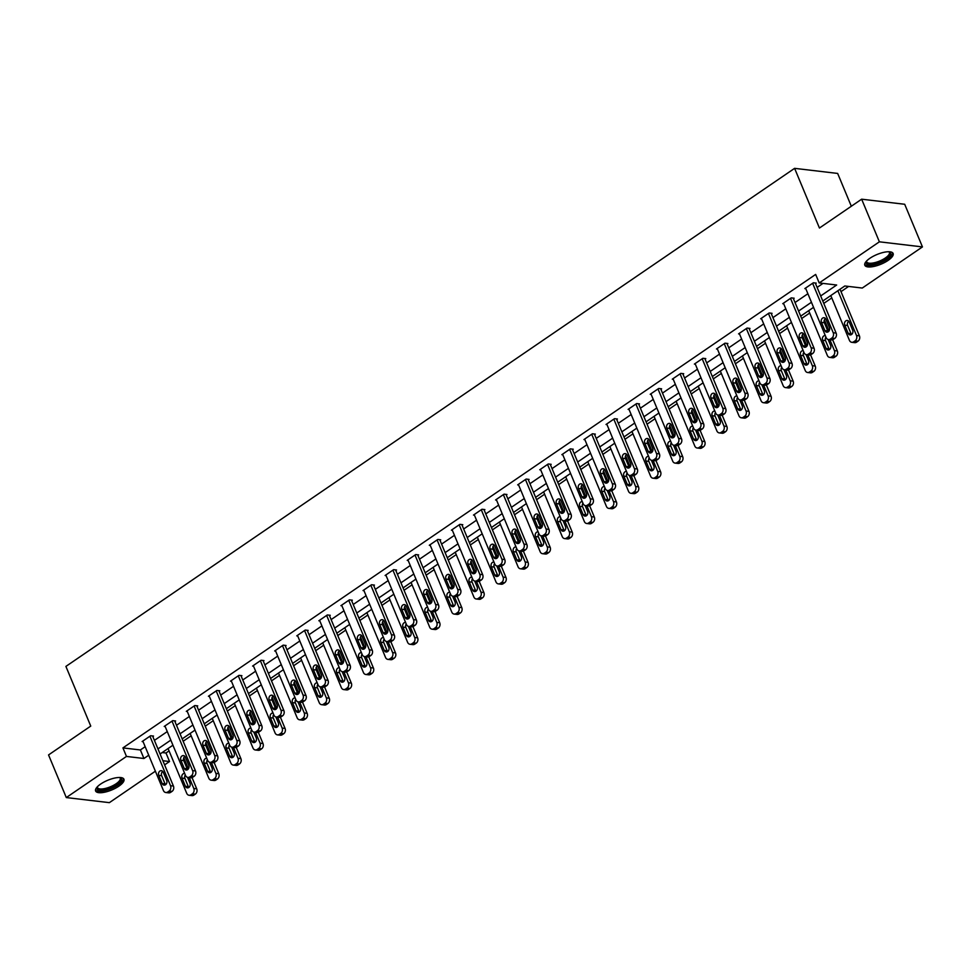 <?xml version="1.0" encoding="UTF-8"?>
<svg xmlns="http://www.w3.org/2000/svg" width="971" height="971" viewBox="0 0 971 971"><rect width="100%" height="100%" fill="white"/><g stroke="black" fill="none" stroke-linecap="round" stroke-linejoin="round"><path stroke-width="1.46" d="M100.693 784.034A15.33 5.243 -22.6 0 1 114.954 778.002A15.33 5.243 -22.6 0 1 123.924 779.215A15.33 5.243 -22.6 0 1 118.85 786.182A15.33 5.243 -22.6 0 1 104.601 792.215A15.33 5.243 -22.6 0 1 95.619 791.001A15.33 5.243 -22.6 0 1 100.693 784.034M869.895 258.286A15.33 5.243 -22.6 0 1 884.156 252.254A15.33 5.243 -22.6 0 1 893.126 253.467A15.33 5.243 -22.6 0 1 888.052 260.434A15.33 5.243 -22.6 0 1 873.791 266.467A15.33 5.243 -22.6 0 1 864.821 265.253A15.33 5.243 -22.6 0 1 869.895 258.286M851.324 206.24L837.657 173.433L794.606 168.347L65.907 666.409L90.752 726.09L48.55 754.928L66.295 797.567L126.473 756.433L143.939 758.497L148.733 755.22M794.606 168.347L819.439 228.027L861.641 199.189L904.705 204.274L922.45 246.913L862.272 288.047L844.806 285.984L822.789 301.034M162.193 752.549L165.992 752.998L169.063 750.899M183.155 741.261L191.153 735.8M205.245 726.162L213.244 720.7M227.335 711.063L235.334 705.601M249.426 695.964L257.424 690.502M271.516 680.865L279.514 675.403M293.606 665.766L301.605 660.304M315.696 650.667L323.695 645.205M337.787 635.568L345.785 630.106M359.877 620.469L367.875 615.007M381.967 605.37L389.966 599.908M404.057 590.271L412.056 584.809M426.148 575.172L434.146 569.71M448.238 560.073L456.236 554.611M470.328 544.974L478.327 539.512M492.418 529.875L500.417 524.413M514.509 514.776L522.507 509.314M536.599 499.689L544.597 494.215M558.689 484.59L566.688 479.116M580.779 469.491L588.778 464.017M602.87 454.392L610.868 448.918M624.96 439.293L632.958 433.819M647.05 424.193L655.049 418.719M669.14 409.094L677.139 403.62M691.231 393.995L699.229 388.534M713.321 378.896L721.319 373.434M735.411 363.797L743.41 358.335M757.501 348.698L765.5 343.236M779.592 333.599L787.59 328.137M801.682 318.5L809.68 313.038M823.772 303.401L831.771 297.939M841.007 291.628L848.605 286.433M165.992 752.998L169.537 761.519L164.609 764.881M155.384 771.192L109.359 802.653L66.295 797.567M820.677 295.949L836.662 285.013L819.208 282.949L815.652 274.429L122.929 747.901L140.382 749.964L145.177 746.687M154.413 740.375L167.267 731.588M176.504 725.276L189.357 716.489M198.594 710.177L211.447 701.39M220.684 695.078L233.538 686.291M242.774 679.979L255.628 671.204M264.865 664.892L277.718 656.105M286.955 649.793L299.808 641.006M309.045 634.694L321.899 625.907M331.135 619.595L343.989 610.808M353.226 604.496L366.079 595.709M375.316 589.397L388.169 580.609M397.406 574.298L410.26 565.51M419.496 559.199L432.35 550.411M441.587 544.1L454.44 535.312M463.677 529.001L476.53 520.213M485.767 513.902L498.621 505.114M507.857 498.803L520.711 490.015M529.948 483.704L542.801 474.916M552.038 468.605L564.891 459.817M574.128 453.506L586.982 444.718M596.218 438.407L609.072 429.619M618.309 423.307L631.162 414.52M640.399 408.208L653.252 399.421M662.489 393.109L675.343 384.322M684.579 378.01L697.433 369.223M706.67 362.911L719.523 354.124M728.76 347.812L741.613 339.025M750.85 332.713L763.704 323.926M772.94 317.614L785.794 308.827M795.031 302.515L807.884 293.728M817.121 287.416L823.007 283.398M815.531 283.605L816.247 283.119L813.334 282.779L804.838 288.581L805.796 288.703M793.441 298.704L794.157 298.218L791.244 297.879L782.747 303.68L783.706 303.802M771.35 313.803L772.066 313.317L769.153 312.978L760.657 318.779L761.616 318.901M749.26 328.902L749.976 328.416L747.063 328.077L738.567 333.878L739.526 334M727.17 344.001L727.886 343.516L724.973 343.176L716.477 348.977L717.435 349.099M705.08 359.1L705.796 358.615L702.883 358.275L694.386 364.076L695.345 364.198M682.989 374.199L683.705 373.714L680.792 373.374L672.296 379.175L673.255 379.285M660.899 389.298L661.615 388.813L658.702 388.473L650.206 394.275L651.165 394.384M638.809 404.397L639.525 403.912L636.612 403.572L628.116 409.374L629.074 409.483M616.719 419.496L617.435 419.011L614.522 418.671L606.025 424.473L606.984 424.582M594.628 434.595L595.344 434.11L592.431 433.77L583.935 439.572L584.894 439.681M572.538 449.694L573.254 449.209L570.341 448.869L561.845 454.671L562.804 454.78M550.448 464.793L551.164 464.308L548.251 463.968L539.755 469.77L540.713 469.879M528.358 479.892L529.074 479.407L526.161 479.055L517.664 484.869L518.623 484.978M506.267 494.992L506.983 494.506L504.07 494.154L495.574 499.968L496.533 500.077M484.177 510.091L484.893 509.605L481.98 509.253L473.484 515.067L474.443 515.176M462.087 525.19L462.803 524.704L459.89 524.352L451.394 530.166L452.352 530.275M439.997 540.289L440.713 539.803L437.8 539.451L429.303 545.265L430.262 545.374M417.906 555.388L418.622 554.902L415.709 554.55L407.213 560.364L408.172 560.473M395.816 570.487L396.532 570.001L393.619 569.649L385.123 575.463L386.082 575.572M373.726 585.574L374.442 585.1L371.529 584.748L363.033 590.562L363.991 590.671M351.636 600.673L352.352 600.199L349.439 599.847L340.942 605.661L341.901 605.77M329.545 615.772L330.261 615.298L327.348 614.946L318.852 620.76L319.811 620.87M307.455 630.871L308.171 630.397L305.258 630.045L296.762 635.859L297.721 635.969M285.365 645.97L286.081 645.484L283.168 645.145L274.672 650.958L275.63 651.068M263.275 661.069L263.991 660.583L261.078 660.244L252.581 666.057L253.54 666.167M241.184 676.168L241.9 675.682L238.987 675.343L230.491 681.157L231.45 681.266M219.094 691.267L219.81 690.782L216.897 690.442L208.401 696.243L209.36 696.365M197.004 706.366L197.72 705.881L194.807 705.541L186.311 711.342L187.269 711.464M174.914 721.465L175.63 720.98L172.717 720.64L164.22 726.442L165.179 726.563M152.823 736.564L153.539 736.079L150.626 735.739L142.13 741.541L143.089 741.662M861.641 199.189L879.386 241.815L922.45 246.913M122.929 747.901L126.473 756.433M819.208 282.949L879.386 241.815M157.957 748.908L170.823 740.12M180.048 733.809L192.913 725.021M202.138 718.71L215.004 709.922M224.228 703.611L237.094 694.823M246.318 688.512L259.184 679.724M268.409 673.413L281.274 664.625M290.499 658.314L303.365 649.526M312.589 643.215L325.455 634.427M334.679 628.116L347.545 619.328M356.77 613.017L369.635 604.229M378.86 597.918L391.726 589.13M400.95 582.818L413.816 574.031M423.04 567.719L435.906 558.932M445.131 552.62L457.996 543.833M467.221 537.521L480.087 528.734M489.311 522.422L502.177 513.635M511.401 507.323L524.267 498.536M533.492 492.224L546.357 483.437M555.582 477.125L568.448 468.338M577.672 462.026L590.538 453.239M599.762 446.927L612.628 438.139M621.853 431.828L634.718 423.053M643.943 416.741L656.809 407.954M666.033 401.642L678.899 392.854M688.136 386.543L700.989 377.755M710.226 371.444L723.079 362.656M732.316 356.345L745.17 347.557M754.406 341.246L767.26 332.458M776.497 326.147L789.35 317.359M798.587 311.048L811.44 302.26M162.885 760.73L169.537 761.519M813.552 307.346L800.699 316.133M791.462 322.445L778.608 331.232M769.372 337.544L756.518 346.331M747.282 352.643L734.428 361.43M725.191 367.742L712.338 376.53M703.101 382.841L690.247 391.629M681.011 397.94L668.157 406.715M658.921 413.027L646.067 421.815M636.83 428.126L623.977 436.914M614.74 443.225L601.886 452.013M592.65 458.324L579.796 467.112M570.56 473.423L557.706 482.211M548.469 488.522L535.616 497.31M526.379 503.621L513.525 512.409M504.289 518.72L491.435 527.508M482.199 533.819L469.345 542.607M460.108 548.918L447.255 557.706M438.018 564.017L425.164 572.805M415.928 579.117L403.074 587.904M393.838 594.216L380.984 603.003M371.747 609.315L358.894 618.102M349.657 624.414L336.803 633.201M327.567 639.513L314.713 648.3M305.477 654.612L292.623 663.399M283.386 669.711L270.533 678.498M261.296 684.81L248.442 693.597M239.206 699.909L226.352 708.696M217.116 715.008L204.262 723.796M195.025 730.107L182.172 738.895M172.935 745.206L160.081 753.994M140.382 749.964L143.939 758.497M812.63 283.265L833.227 332.75A3.933 3.156 -83.3 0 1 831.807 338.09L830.399 339.061A3.933 3.156 -83.3 0 1 828.518 339.559A3.933 3.156 -83.3 0 1 826.139 337.592L805.542 288.096M828.518 339.559L831.419 339.899A3.933 3.156 96.7 0 0 833.3 339.401L834.72 338.442A3.933 3.156 96.7 0 0 836.128 333.089L815.288 283.01M829.392 327.482A3.144 2.525 96.7 0 1 829.185 330.735A3.144 2.525 96.7 0 1 826.758 332.155A3.144 2.525 96.7 0 1 824.865 330.577L821.454 322.396A3.144 2.525 96.7 0 1 821.672 319.143A3.144 2.525 96.7 0 1 824.088 317.723A3.144 2.525 96.7 0 1 825.993 319.301L829.392 327.482M828.287 331.742A3.144 2.525 96.7 0 1 827.778 330.917L824.367 322.736A3.144 2.525 96.7 0 1 825.471 318.476M837.864 290.73L856.495 335.505A3.933 3.156 -83.3 0 1 855.087 340.845L853.667 341.816A3.933 3.156 -83.3 0 1 851.785 342.302A3.933 3.156 -83.3 0 1 849.419 340.336L830.788 295.56M840.012 289.249L859.408 335.845A3.933 3.156 96.7 0 1 858 341.185L856.58 342.156A3.933 3.156 96.7 0 1 854.698 342.654L851.785 342.302M848.751 321.219A3.144 2.525 -83.3 0 0 847.647 325.491L851.045 333.672A3.144 2.525 -83.3 0 0 851.555 334.497M852.672 330.237L849.261 322.044A3.144 2.525 -83.3 0 0 847.367 320.479A3.144 2.525 -83.3 0 0 844.94 321.887A3.144 2.525 -83.3 0 0 844.734 325.139L848.144 333.332A3.144 2.525 -83.3 0 0 850.038 334.91A3.144 2.525 -83.3 0 0 852.453 333.49A3.144 2.525 -83.3 0 0 852.672 330.237M889.254 251.756A13.266 4.539 -22.6 0 1 887.749 257.825A13.266 4.539 -22.6 0 1 874.058 264.124A13.266 4.539 -22.6 0 1 866.326 261.296M866.618 260.993A12.283 4.2 157.4 0 0 866.702 261.867A12.283 4.2 157.4 0 0 874.021 262.813A12.283 4.2 157.4 0 0 889.387 252.424A12.283 4.2 157.4 0 0 888.829 251.744M864.676 264.379A15.233 5.207 157.4 0 0 873.415 265.034A15.233 5.207 157.4 0 0 892.604 252.763M120.064 777.492A13.266 4.539 -22.6 0 1 117.066 784.677A13.266 4.539 -22.6 0 1 102.732 790.224A13.266 4.539 -22.6 0 1 97.124 787.044M97.416 786.728A12.283 4.2 157.4 0 0 97.513 787.615A12.283 4.2 157.4 0 0 104.698 788.586A12.283 4.2 157.4 0 0 116.132 783.755A12.283 4.2 157.4 0 0 120.198 778.172A12.283 4.2 157.4 0 0 119.639 777.48M95.486 790.127A15.233 5.207 157.4 0 0 118.231 784.811A15.233 5.207 157.4 0 0 123.414 778.499M790.54 298.364L811.137 347.849A3.933 3.156 -83.3 0 1 809.717 353.189L808.309 354.16A3.933 3.156 -83.3 0 1 806.428 354.658A3.933 3.156 -83.3 0 1 804.049 352.691L783.451 303.195M806.428 354.658L809.328 354.998A3.933 3.156 96.7 0 0 811.21 354.5L812.63 353.541A3.933 3.156 96.7 0 0 814.038 348.188L793.198 298.109M807.302 342.581A3.144 2.525 96.7 0 1 807.095 345.834A3.144 2.525 96.7 0 1 804.668 347.254A3.144 2.525 96.7 0 1 802.774 345.676L799.364 337.495A3.144 2.525 96.7 0 1 799.582 334.242A3.144 2.525 96.7 0 1 801.997 332.822A3.144 2.525 96.7 0 1 803.903 334.388L807.302 342.581M806.197 346.841A3.144 2.525 96.7 0 1 805.687 346.016L802.277 337.835A3.144 2.525 96.7 0 1 803.381 333.575M768.449 313.463L789.047 362.948A3.933 3.156 -83.3 0 1 787.627 368.288L786.219 369.259A3.933 3.156 -83.3 0 1 784.337 369.757A3.933 3.156 -83.3 0 1 781.958 367.791L761.361 318.294M784.337 369.757L787.238 370.097A3.933 3.156 96.7 0 0 789.12 369.599L790.54 368.64A3.933 3.156 96.7 0 0 791.948 363.288L771.108 313.208M785.211 357.68A3.144 2.525 96.7 0 1 785.005 360.933A3.144 2.525 96.7 0 1 782.577 362.353A3.144 2.525 96.7 0 1 780.684 360.775L777.273 352.594A3.144 2.525 96.7 0 1 777.492 349.342A3.144 2.525 96.7 0 1 779.907 347.921A3.144 2.525 96.7 0 1 781.801 349.487L785.211 357.68M784.107 361.94A3.144 2.525 96.7 0 1 783.597 361.115L780.186 352.934A3.144 2.525 96.7 0 1 781.291 348.674M829.877 339.716L834.405 350.604A3.933 3.156 -83.3 0 1 832.997 355.944L831.577 356.915A3.933 3.156 -83.3 0 1 829.695 357.401A3.933 3.156 -83.3 0 1 827.328 355.435L808.697 310.659M824.391 319.872L829.016 331.002M832.657 339.741L837.318 350.944A3.933 3.156 96.7 0 1 835.91 356.284L834.49 357.255A3.933 3.156 96.7 0 1 832.608 357.753L829.695 357.401M825.933 337.071A3.144 2.525 -83.3 0 0 825.556 340.59L828.955 348.771A3.144 2.525 -83.3 0 0 829.465 349.596M825.301 335.578A3.144 2.525 -83.3 0 0 825.277 335.565A3.144 2.525 -83.3 0 0 822.85 336.986A3.144 2.525 -83.3 0 0 822.643 340.238L826.054 348.431A3.144 2.525 -83.3 0 0 827.947 349.997A3.144 2.525 -83.3 0 0 830.363 348.589A3.144 2.525 -83.3 0 0 830.581 345.336L828.142 339.486M807.787 354.816L812.314 365.703A3.933 3.156 -83.3 0 1 810.906 371.043L809.486 372.014A3.933 3.156 -83.3 0 1 807.605 372.5A3.933 3.156 -83.3 0 1 805.238 370.534L786.607 325.758M802.301 334.971L806.925 346.101M810.567 354.84L815.227 366.043A3.933 3.156 96.7 0 1 813.819 371.383L812.399 372.354A3.933 3.156 96.7 0 1 810.518 372.852L807.605 372.5M803.842 352.17A3.144 2.525 -83.3 0 0 803.466 355.689L806.865 363.87A3.144 2.525 -83.3 0 0 807.374 364.695M803.211 350.677A3.144 2.525 -83.3 0 0 803.187 350.665A3.144 2.525 -83.3 0 0 800.759 352.085A3.144 2.525 -83.3 0 0 800.553 355.337L803.964 363.53A3.144 2.525 -83.3 0 0 805.857 365.096A3.144 2.525 -83.3 0 0 808.273 363.688A3.144 2.525 -83.3 0 0 808.491 360.435L806.051 354.585M746.359 328.562L766.956 378.047A3.933 3.156 -83.3 0 1 765.536 383.387L764.128 384.358A3.933 3.156 -83.3 0 1 762.247 384.856A3.933 3.156 -83.3 0 1 759.868 382.89L739.271 333.393M762.247 384.856L765.148 385.196A3.933 3.156 96.7 0 0 767.029 384.698L768.449 383.739A3.933 3.156 96.7 0 0 769.857 378.387L749.017 328.307M763.121 372.779A3.144 2.525 96.7 0 1 762.915 376.032A3.144 2.525 96.7 0 1 760.487 377.452A3.144 2.525 96.7 0 1 758.594 375.874L755.183 367.693A3.144 2.525 96.7 0 1 755.402 364.441A3.144 2.525 96.7 0 1 757.817 363.02A3.144 2.525 96.7 0 1 759.71 364.586L763.121 372.779M762.017 377.039A3.144 2.525 96.7 0 1 761.507 376.214L758.096 368.033A3.144 2.525 96.7 0 1 759.201 363.773M724.269 343.661L744.866 393.146A3.933 3.156 -83.3 0 1 743.446 398.486L742.038 399.457A3.933 3.156 -83.3 0 1 740.157 399.955A3.933 3.156 -83.3 0 1 737.778 397.976L717.181 348.492M740.157 399.955L743.058 400.295A3.933 3.156 96.7 0 0 744.939 399.797L746.359 398.838A3.933 3.156 96.7 0 0 747.767 393.486L726.927 343.406M741.031 387.878A3.144 2.525 96.7 0 1 740.824 391.131A3.144 2.525 96.7 0 1 738.397 392.551A3.144 2.525 96.7 0 1 736.504 390.973L733.093 382.792A3.144 2.525 96.7 0 1 733.311 379.54A3.144 2.525 96.7 0 1 735.727 378.12A3.144 2.525 96.7 0 1 737.62 379.685L741.031 387.878M739.926 392.138A3.144 2.525 96.7 0 1 739.417 391.313L736.006 383.132A3.144 2.525 96.7 0 1 737.11 378.872M702.179 358.76L722.776 408.245A3.933 3.156 -83.3 0 1 721.356 413.585L719.948 414.556A3.933 3.156 -83.3 0 1 718.067 415.054A3.933 3.156 -83.3 0 1 715.688 413.076L695.09 363.591M718.067 415.054L720.968 415.394A3.933 3.156 96.7 0 0 722.849 414.896L724.269 413.937A3.933 3.156 96.7 0 0 725.677 408.585L704.837 358.505M718.941 402.977A3.144 2.525 96.7 0 1 718.734 406.23A3.144 2.525 96.7 0 1 716.307 407.65A3.144 2.525 96.7 0 1 714.413 406.072L711.003 397.892A3.144 2.525 96.7 0 1 711.221 394.627A3.144 2.525 96.7 0 1 713.636 393.219A3.144 2.525 96.7 0 1 715.53 394.784L718.941 402.977M717.836 407.237A3.144 2.525 96.7 0 1 717.326 406.412L713.916 398.231A3.144 2.525 96.7 0 1 715.02 393.971M785.697 369.915L790.224 380.802A3.933 3.156 -83.3 0 1 788.816 386.142L787.396 387.113A3.933 3.156 -83.3 0 1 785.515 387.599A3.933 3.156 -83.3 0 1 783.148 385.633L764.517 340.857M780.211 350.07L784.835 361.2M788.476 369.939L793.137 381.142A3.933 3.156 96.7 0 1 791.729 386.482L790.309 387.453A3.933 3.156 96.7 0 1 788.428 387.951L785.515 387.599M781.752 367.269A3.144 2.525 -83.3 0 0 781.376 370.788L784.774 378.969A3.144 2.525 -83.3 0 0 785.284 379.795M781.121 365.776A3.144 2.525 -83.3 0 0 781.097 365.764A3.144 2.525 -83.3 0 0 778.669 367.184A3.144 2.525 -83.3 0 0 778.463 370.437L781.873 378.629A3.144 2.525 -83.3 0 0 783.767 380.195A3.144 2.525 -83.3 0 0 786.182 378.787A3.144 2.525 -83.3 0 0 786.401 375.534L783.961 369.684M763.607 385.014L768.134 395.889A3.933 3.156 -83.3 0 1 766.726 401.241L765.306 402.212A3.933 3.156 -83.3 0 1 763.424 402.698A3.933 3.156 -83.3 0 1 761.058 400.732L742.427 355.956M758.12 365.169L762.745 376.299M766.386 385.038L771.047 396.241A3.933 3.156 96.7 0 1 769.639 401.581L768.219 402.552A3.933 3.156 96.7 0 1 766.337 403.05L763.424 402.698M759.662 382.368A3.144 2.525 -83.3 0 0 759.286 385.888L762.684 394.068A3.144 2.525 -83.3 0 0 763.194 394.894M759.031 380.875A3.144 2.525 -83.3 0 0 759.006 380.863A3.144 2.525 -83.3 0 0 756.579 382.283A3.144 2.525 -83.3 0 0 756.373 385.536L759.783 393.728A3.144 2.525 -83.3 0 0 761.677 395.294A3.144 2.525 -83.3 0 0 764.092 393.886A3.144 2.525 -83.3 0 0 764.311 390.621L761.871 384.783M741.516 400.113L746.044 410.988A3.933 3.156 -83.3 0 1 744.636 416.341L743.216 417.312A3.933 3.156 -83.3 0 1 741.334 417.797A3.933 3.156 -83.3 0 1 738.967 415.831L720.336 371.056M736.03 380.268L740.655 391.398M744.296 400.137L748.957 411.34A3.933 3.156 96.7 0 1 747.549 416.68L746.129 417.651A3.933 3.156 96.7 0 1 744.247 418.149L741.334 417.797M737.572 397.467A3.144 2.525 -83.3 0 0 737.195 400.987L740.594 409.167A3.144 2.525 -83.3 0 0 741.104 409.993M736.94 395.974A3.144 2.525 -83.3 0 0 736.916 395.962A3.144 2.525 -83.3 0 0 734.489 397.382A3.144 2.525 -83.3 0 0 734.282 400.635L737.693 408.827A3.144 2.525 -83.3 0 0 739.586 410.393A3.144 2.525 -83.3 0 0 742.002 408.985A3.144 2.525 -83.3 0 0 742.22 405.72L739.781 399.882M680.088 373.859L700.686 423.344A3.933 3.156 -83.3 0 1 699.266 428.684L697.858 429.655A3.933 3.156 -83.3 0 1 695.976 430.153A3.933 3.156 -83.3 0 1 693.597 428.175L673 378.69M695.976 430.153L698.877 430.493A3.933 3.156 96.7 0 0 700.759 429.995L702.179 429.036A3.933 3.156 96.7 0 0 703.587 423.684L682.747 373.604M696.85 418.076A3.144 2.525 96.7 0 1 696.644 421.329A3.144 2.525 96.7 0 1 694.216 422.749A3.144 2.525 96.7 0 1 692.323 421.171L688.912 412.991A3.144 2.525 96.7 0 1 689.131 409.726A3.144 2.525 96.7 0 1 691.546 408.318A3.144 2.525 96.7 0 1 693.44 409.883L696.85 418.076M695.746 422.336A3.144 2.525 96.7 0 1 695.236 421.511L691.825 413.33A3.144 2.525 96.7 0 1 692.93 409.07M719.426 415.212L723.953 426.087A3.933 3.156 -83.3 0 1 722.545 431.44L721.125 432.411A3.933 3.156 -83.3 0 1 719.244 432.896A3.933 3.156 -83.3 0 1 716.877 430.93L698.246 386.155M713.94 395.367L718.564 406.485M722.206 415.236L726.866 426.439A3.933 3.156 96.7 0 1 725.458 431.779L724.038 432.75A3.933 3.156 96.7 0 1 722.157 433.248L719.244 432.896M715.481 412.566A3.144 2.525 -83.3 0 0 715.105 416.086L718.504 424.266A3.144 2.525 -83.3 0 0 719.013 425.092M714.85 411.073A3.144 2.525 -83.3 0 0 714.826 411.061A3.144 2.525 -83.3 0 0 712.398 412.481A3.144 2.525 -83.3 0 0 712.192 415.734L715.603 423.926A3.144 2.525 -83.3 0 0 717.496 425.492A3.144 2.525 -83.3 0 0 719.912 424.072A3.144 2.525 -83.3 0 0 720.13 420.819L717.69 414.981M657.998 388.958L678.595 438.443A3.933 3.156 -83.3 0 1 677.175 443.783L675.767 444.754A3.933 3.156 -83.3 0 1 673.886 445.252A3.933 3.156 -83.3 0 1 671.507 443.274L650.91 393.789M673.886 445.252L676.787 445.592A3.933 3.156 96.7 0 0 678.668 445.094L680.088 444.123A3.933 3.156 96.7 0 0 681.496 438.783L660.656 388.703M674.76 433.175A3.144 2.525 96.7 0 1 674.554 436.428A3.144 2.525 96.7 0 1 672.126 437.848A3.144 2.525 96.7 0 1 670.233 436.27L666.822 428.077A3.144 2.525 96.7 0 1 667.041 424.825A3.144 2.525 96.7 0 1 669.456 423.417A3.144 2.525 96.7 0 1 671.349 424.982L674.76 433.175M673.656 437.435A3.144 2.525 96.7 0 1 673.146 436.61L669.735 428.429A3.144 2.525 96.7 0 1 670.84 424.157M697.336 430.311L701.863 441.186A3.933 3.156 -83.3 0 1 700.455 446.539L699.035 447.51A3.933 3.156 -83.3 0 1 697.154 447.995A3.933 3.156 -83.3 0 1 694.787 446.029L676.156 401.254M691.85 410.466L696.474 421.584M700.115 430.335L704.776 441.538A3.933 3.156 96.7 0 1 703.368 446.878L701.948 447.849A3.933 3.156 96.7 0 1 700.067 448.347L697.154 447.995M693.391 427.665A3.144 2.525 -83.3 0 0 693.015 431.185L696.413 439.365A3.144 2.525 -83.3 0 0 696.923 440.191M692.76 426.172A3.144 2.525 -83.3 0 0 692.736 426.16A3.144 2.525 -83.3 0 0 690.308 427.58A3.144 2.525 -83.3 0 0 690.102 430.833L693.512 439.026A3.144 2.525 -83.3 0 0 695.406 440.591A3.144 2.525 -83.3 0 0 697.821 439.171A3.144 2.525 -83.3 0 0 698.04 435.918L695.6 430.08M635.908 404.057L656.505 453.542A3.933 3.156 -83.3 0 1 655.085 458.882L653.677 459.853A3.933 3.156 -83.3 0 1 651.796 460.351A3.933 3.156 -83.3 0 1 649.417 458.373L628.82 408.888M651.796 460.351L654.697 460.691A3.933 3.156 96.7 0 0 656.578 460.193L657.998 459.222A3.933 3.156 96.7 0 0 659.406 453.882L638.566 403.802M652.67 448.274A3.144 2.525 96.7 0 1 652.463 451.527A3.144 2.525 96.7 0 1 650.036 452.947A3.144 2.525 96.7 0 1 648.143 451.369L644.732 443.177A3.144 2.525 96.7 0 1 644.95 439.924A3.144 2.525 96.7 0 1 647.366 438.516A3.144 2.525 96.7 0 1 649.259 440.081L652.67 448.274M651.565 452.535A3.144 2.525 96.7 0 1 651.056 451.709L647.645 443.529A3.144 2.525 96.7 0 1 648.749 439.256M675.246 445.41L679.773 456.285A3.933 3.156 -83.3 0 1 678.365 461.638L676.945 462.609A3.933 3.156 -83.3 0 1 675.063 463.094A3.933 3.156 -83.3 0 1 672.697 461.128L654.066 416.353M669.759 425.565L674.384 436.683M678.025 445.434L682.686 456.637A3.933 3.156 96.7 0 1 681.278 461.978L679.858 462.949A3.933 3.156 96.7 0 1 677.976 463.446L675.063 463.094M671.301 442.764A3.144 2.525 -83.3 0 0 670.925 446.272L674.323 454.464A3.144 2.525 -83.3 0 0 674.833 455.29M670.67 441.271A3.144 2.525 -83.3 0 0 670.645 441.259A3.144 2.525 -83.3 0 0 668.218 442.679A3.144 2.525 -83.3 0 0 668.012 445.932L671.422 454.125A3.144 2.525 -83.3 0 0 673.316 455.69A3.144 2.525 -83.3 0 0 675.731 454.27A3.144 2.525 -83.3 0 0 675.95 451.017L673.51 445.179M613.818 419.144L634.415 468.641A3.933 3.156 -83.3 0 1 632.995 473.982L631.587 474.953A3.933 3.156 -83.3 0 1 629.706 475.438A3.933 3.156 -83.3 0 1 627.327 473.472L606.729 423.987M629.706 475.438L632.607 475.79A3.933 3.156 96.7 0 0 634.488 475.292L635.908 474.321A3.933 3.156 96.7 0 0 637.316 468.981L616.476 418.902M630.58 463.373A3.144 2.525 96.7 0 1 630.373 466.626A3.144 2.525 96.7 0 1 627.946 468.046A3.144 2.525 96.7 0 1 626.052 466.468L622.642 458.276A3.144 2.525 96.7 0 1 622.86 455.023A3.144 2.525 96.7 0 1 625.275 453.615A3.144 2.525 96.7 0 1 627.169 455.181L630.58 463.373M629.475 467.634A3.144 2.525 96.7 0 1 628.965 466.808L625.555 458.628A3.144 2.525 96.7 0 1 626.659 454.355M653.155 460.509L657.683 471.384A3.933 3.156 -83.3 0 1 656.275 476.737L654.855 477.708A3.933 3.156 -83.3 0 1 652.973 478.193A3.933 3.156 -83.3 0 1 650.606 476.227L631.975 431.452M647.669 440.664L652.294 451.782M655.935 460.533L660.596 471.736A3.933 3.156 96.7 0 1 659.188 477.077L657.768 478.048A3.933 3.156 96.7 0 1 655.886 478.545L652.973 478.193M649.211 457.863A3.144 2.525 -83.3 0 0 648.834 461.371L652.233 469.563A3.144 2.525 -83.3 0 0 652.743 470.389M648.579 456.37A3.144 2.525 -83.3 0 0 648.555 456.358A3.144 2.525 -83.3 0 0 646.128 457.778A3.144 2.525 -83.3 0 0 645.921 461.031L649.332 469.211A3.144 2.525 -83.3 0 0 651.225 470.789A3.144 2.525 -83.3 0 0 653.641 469.369A3.144 2.525 -83.3 0 0 653.859 466.116L651.42 460.278M591.727 434.243L612.325 483.74A3.933 3.156 -83.3 0 1 610.905 489.081L609.497 490.052A3.933 3.156 -83.3 0 1 607.615 490.537A3.933 3.156 -83.3 0 1 605.236 488.571L584.639 439.086M607.615 490.537L610.516 490.889A3.933 3.156 96.7 0 0 612.398 490.391L613.818 489.42A3.933 3.156 96.7 0 0 615.226 484.08L594.386 434.001M608.489 478.472A3.144 2.525 96.7 0 1 608.283 481.725A3.144 2.525 96.7 0 1 605.855 483.133A3.144 2.525 96.7 0 1 603.962 481.567L600.551 473.375A3.144 2.525 96.7 0 1 600.77 470.122A3.144 2.525 96.7 0 1 603.185 468.702A3.144 2.525 96.7 0 1 605.079 470.28L608.489 478.472M607.385 482.733A3.144 2.525 96.7 0 1 606.875 481.907L603.464 473.727A3.144 2.525 96.7 0 1 604.569 469.454M631.065 475.608L635.592 486.483A3.933 3.156 -83.3 0 1 634.184 491.836L632.764 492.795A3.933 3.156 -83.3 0 1 630.883 493.292A3.933 3.156 -83.3 0 1 628.516 491.326L609.885 446.551M625.579 455.763L630.203 466.881M633.845 475.632L638.505 486.835A3.933 3.156 96.7 0 1 637.097 492.176L635.677 493.147A3.933 3.156 96.7 0 1 633.796 493.632L630.883 493.292M627.12 472.962A3.144 2.525 -83.3 0 0 626.744 476.47L630.143 484.663A3.144 2.525 -83.3 0 0 630.652 485.488M626.489 471.457A3.144 2.525 -83.3 0 0 626.465 471.457A3.144 2.525 -83.3 0 0 624.037 472.877A3.144 2.525 -83.3 0 0 623.831 476.13L627.242 484.311A3.144 2.525 -83.3 0 0 629.135 485.888A3.144 2.525 -83.3 0 0 631.551 484.468A3.144 2.525 -83.3 0 0 631.769 481.215L629.329 475.377M569.637 449.342L590.234 498.839A3.933 3.156 -83.3 0 1 588.814 504.18L587.406 505.151A3.933 3.156 -83.3 0 1 585.525 505.636A3.933 3.156 -83.3 0 1 583.146 503.67L562.549 454.185M585.525 505.636L588.426 505.988A3.933 3.156 96.7 0 0 590.307 505.49L591.727 504.519A3.933 3.156 96.7 0 0 593.135 499.179L572.295 449.1M586.399 493.571A3.144 2.525 96.7 0 1 586.193 496.824A3.144 2.525 96.7 0 1 583.765 498.232A3.144 2.525 96.7 0 1 581.872 496.667L578.461 488.474A3.144 2.525 96.7 0 1 578.68 485.221A3.144 2.525 96.7 0 1 581.095 483.801A3.144 2.525 96.7 0 1 582.988 485.379L586.399 493.571M585.295 497.832A3.144 2.525 96.7 0 1 584.785 497.006L581.374 488.826A3.144 2.525 96.7 0 1 582.479 484.553M608.975 490.707L613.502 501.582A3.933 3.156 -83.3 0 1 612.094 506.935L610.674 507.894A3.933 3.156 -83.3 0 1 608.793 508.391A3.933 3.156 -83.3 0 1 606.426 506.425L587.795 461.65M603.489 470.862L608.113 481.98M611.754 490.731L616.415 501.934A3.933 3.156 96.7 0 1 615.007 507.275L613.587 508.246A3.933 3.156 96.7 0 1 611.706 508.731L608.793 508.391M605.03 488.061A3.144 2.525 -83.3 0 0 604.654 491.569L608.052 499.762A3.144 2.525 -83.3 0 0 608.562 500.587M604.399 486.556A3.144 2.525 -83.3 0 0 604.375 486.556A3.144 2.525 -83.3 0 0 601.947 487.976A3.144 2.525 -83.3 0 0 601.741 491.229L605.151 499.41A3.144 2.525 -83.3 0 0 607.045 500.987A3.144 2.525 -83.3 0 0 609.46 499.567A3.144 2.525 -83.3 0 0 609.679 496.315L607.239 490.476M547.547 464.441L568.144 513.938A3.933 3.156 -83.3 0 1 566.724 519.279L565.316 520.25A3.933 3.156 -83.3 0 1 563.435 520.735A3.933 3.156 -83.3 0 1 561.056 518.769L540.459 469.284M563.435 520.735L566.336 521.087A3.933 3.156 96.7 0 0 568.217 520.59L569.637 519.619A3.933 3.156 96.7 0 0 571.045 514.278L550.205 464.199M564.309 508.67A3.144 2.525 96.7 0 1 564.102 511.923A3.144 2.525 96.7 0 1 561.675 513.331A3.144 2.525 96.7 0 1 559.782 511.766L556.371 503.573A3.144 2.525 96.7 0 1 556.589 500.32A3.144 2.525 96.7 0 1 559.005 498.9A3.144 2.525 96.7 0 1 560.898 500.478L564.309 508.67M563.204 512.931A3.144 2.525 96.7 0 1 562.695 512.105L559.284 503.925A3.144 2.525 96.7 0 1 560.388 499.652M586.885 505.806L591.412 516.681A3.933 3.156 -83.3 0 1 590.004 522.034L588.584 522.993A3.933 3.156 -83.3 0 1 586.702 523.49A3.933 3.156 -83.3 0 1 584.336 521.524L565.705 476.749M581.398 485.961L586.023 497.079M589.664 505.83L594.325 517.033A3.933 3.156 96.7 0 1 592.917 522.374L591.497 523.345A3.933 3.156 96.7 0 1 589.615 523.83L586.702 523.49M582.94 503.16A3.144 2.525 -83.3 0 0 582.564 506.668L585.962 514.861A3.144 2.525 -83.3 0 0 586.472 515.686M582.309 501.655A3.144 2.525 -83.3 0 0 582.284 501.655A3.144 2.525 -83.3 0 0 579.857 503.075A3.144 2.525 -83.3 0 0 579.651 506.328L583.061 514.509A3.144 2.525 -83.3 0 0 584.955 516.087A3.144 2.525 -83.3 0 0 587.37 514.666A3.144 2.525 -83.3 0 0 587.589 511.414L585.149 505.575M525.457 479.54L546.054 529.025A3.933 3.156 -83.3 0 1 544.634 534.378L543.226 535.349A3.933 3.156 -83.3 0 1 541.345 535.834A3.933 3.156 -83.3 0 1 538.966 533.868L518.368 484.383M541.345 535.834L544.245 536.186A3.933 3.156 96.7 0 0 546.127 535.689L547.547 534.718A3.933 3.156 96.7 0 0 548.955 529.377L528.115 479.298M542.219 523.757A3.144 2.525 96.7 0 1 542.012 527.022A3.144 2.525 96.7 0 1 539.585 528.43A3.144 2.525 96.7 0 1 537.691 526.865L534.281 518.672A3.144 2.525 96.7 0 1 534.499 515.419A3.144 2.525 96.7 0 1 536.914 513.999A3.144 2.525 96.7 0 1 538.808 515.577L542.219 523.757M541.114 528.03A3.144 2.525 96.7 0 1 540.604 527.204L537.194 519.024A3.144 2.525 96.7 0 1 538.298 514.751M564.794 520.905L569.322 531.78A3.933 3.156 -83.3 0 1 567.914 537.133L566.494 538.092A3.933 3.156 -83.3 0 1 564.612 538.589A3.933 3.156 -83.3 0 1 562.245 536.623L543.614 491.848M559.308 501.06L563.933 512.178M567.574 520.929L572.235 532.132A3.933 3.156 96.7 0 1 570.827 537.473L569.407 538.444A3.933 3.156 96.7 0 1 567.525 538.929L564.612 538.589M560.85 518.259A3.144 2.525 -83.3 0 0 560.473 521.767L563.872 529.96A3.144 2.525 -83.3 0 0 564.382 530.785M560.218 516.754A3.144 2.525 -83.3 0 0 560.194 516.754A3.144 2.525 -83.3 0 0 557.767 518.174A3.144 2.525 -83.3 0 0 557.56 521.427L560.971 529.608A3.144 2.525 -83.3 0 0 562.864 531.186A3.144 2.525 -83.3 0 0 565.28 529.765A3.144 2.525 -83.3 0 0 565.498 526.513L563.059 520.674M503.366 494.64L523.964 544.124A3.933 3.156 -83.3 0 1 522.544 549.477L521.136 550.448A3.933 3.156 -83.3 0 1 519.254 550.933A3.933 3.156 -83.3 0 1 516.875 548.967L496.278 499.482M519.254 550.933L522.155 551.285A3.933 3.156 96.7 0 0 524.037 550.788L525.457 549.817A3.933 3.156 96.7 0 0 526.865 544.476L506.025 494.385M520.128 538.856A3.144 2.525 96.7 0 1 519.922 542.121A3.144 2.525 96.7 0 1 517.494 543.529A3.144 2.525 96.7 0 1 515.601 541.964L512.19 533.771A3.144 2.525 96.7 0 1 512.409 530.518A3.144 2.525 96.7 0 1 514.824 529.098A3.144 2.525 96.7 0 1 516.718 530.676L520.128 538.856M519.024 543.129A3.144 2.525 96.7 0 1 518.514 542.304L515.103 534.123A3.144 2.525 96.7 0 1 516.208 529.85M542.704 536.004L547.231 546.879A3.933 3.156 -83.3 0 1 545.823 552.232L544.403 553.191A3.933 3.156 -83.3 0 1 542.522 553.688A3.933 3.156 -83.3 0 1 540.155 551.722L521.524 506.947M537.218 516.159L541.842 527.277M545.484 536.028L550.144 547.219A3.933 3.156 96.7 0 1 548.736 552.572L547.316 553.543A3.933 3.156 96.7 0 1 545.435 554.028L542.522 553.688M538.759 533.358A3.144 2.525 -83.3 0 0 538.383 536.866L541.782 545.059A3.144 2.525 -83.3 0 0 542.291 545.872M538.128 531.853A3.144 2.525 -83.3 0 0 538.104 531.853A3.144 2.525 -83.3 0 0 535.676 533.273A3.144 2.525 -83.3 0 0 535.47 536.526L538.881 544.707A3.144 2.525 -83.3 0 0 540.774 546.285A3.144 2.525 -83.3 0 0 543.19 544.865A3.144 2.525 -83.3 0 0 543.408 541.612L540.968 535.761M481.276 509.739L501.873 559.223A3.933 3.156 -83.3 0 1 500.453 564.576L499.045 565.547A3.933 3.156 -83.3 0 1 497.164 566.032A3.933 3.156 -83.3 0 1 494.785 564.066L474.188 514.581M497.164 566.032L500.065 566.384A3.933 3.156 96.7 0 0 501.946 565.887L503.366 564.916A3.933 3.156 96.7 0 0 504.774 559.575L483.934 509.484M498.038 553.956A3.144 2.525 96.7 0 1 497.832 557.208A3.144 2.525 96.7 0 1 495.404 558.628A3.144 2.525 96.7 0 1 493.511 557.063L490.1 548.87A3.144 2.525 96.7 0 1 490.319 545.617A3.144 2.525 96.7 0 1 492.734 544.197A3.144 2.525 96.7 0 1 494.627 545.775L498.038 553.956M496.934 558.228A3.144 2.525 96.7 0 1 496.424 557.403L493.013 549.222A3.144 2.525 96.7 0 1 494.118 544.949M520.614 551.103L525.141 561.978A3.933 3.156 -83.3 0 1 523.733 567.331L522.313 568.29A3.933 3.156 -83.3 0 1 520.432 568.788A3.933 3.156 -83.3 0 1 518.065 566.821L499.434 522.046M515.128 531.258L519.752 542.376M523.393 551.127L528.054 562.318A3.933 3.156 96.7 0 1 526.646 567.671L525.226 568.642A3.933 3.156 96.7 0 1 523.345 569.127L520.432 568.788M516.669 548.457A3.144 2.525 -83.3 0 0 516.293 551.965L519.691 560.158A3.144 2.525 -83.3 0 0 520.201 560.971M516.038 546.952A3.144 2.525 -83.3 0 0 516.014 546.952A3.144 2.525 -83.3 0 0 513.586 548.372A3.144 2.525 -83.3 0 0 513.38 551.625L516.79 559.806A3.144 2.525 -83.3 0 0 518.684 561.384A3.144 2.525 -83.3 0 0 521.099 559.964A3.144 2.525 -83.3 0 0 521.318 556.711L518.878 550.86M459.186 524.838L479.783 574.322A3.933 3.156 -83.3 0 1 478.363 579.675L476.955 580.646A3.933 3.156 -83.3 0 1 475.074 581.131A3.933 3.156 -83.3 0 1 472.695 579.165L452.098 529.681M475.074 581.131L477.975 581.483A3.933 3.156 96.7 0 0 479.856 580.986L481.276 580.015A3.933 3.156 96.7 0 0 482.684 574.674L461.844 524.583M475.948 569.055A3.144 2.525 96.7 0 1 475.741 572.307A3.144 2.525 96.7 0 1 473.314 573.727A3.144 2.525 96.7 0 1 471.421 572.162L468.01 563.969A3.144 2.525 96.7 0 1 468.228 560.716A3.144 2.525 96.7 0 1 470.644 559.296A3.144 2.525 96.7 0 1 472.537 560.874L475.948 569.055M474.843 573.327A3.144 2.525 96.7 0 1 474.334 572.502L470.923 564.321A3.144 2.525 96.7 0 1 472.027 560.049M498.524 566.202L503.051 577.077A3.933 3.156 -83.3 0 1 501.643 582.43L500.223 583.389A3.933 3.156 -83.3 0 1 498.341 583.887A3.933 3.156 -83.3 0 1 495.975 581.92L477.344 537.145M493.037 546.357L497.662 557.475M501.303 566.227L505.964 577.417A3.933 3.156 96.7 0 1 504.556 582.77L503.136 583.741A3.933 3.156 96.7 0 1 501.254 584.226L498.341 583.887M494.579 563.544A3.144 2.525 -83.3 0 0 494.203 567.064L497.601 575.257A3.144 2.525 -83.3 0 0 498.111 576.07M493.948 562.051A3.144 2.525 -83.3 0 0 493.923 562.051A3.144 2.525 -83.3 0 0 491.496 563.471A3.144 2.525 -83.3 0 0 491.29 566.724L494.7 574.905A3.144 2.525 -83.3 0 0 496.594 576.483A3.144 2.525 -83.3 0 0 499.009 575.063A3.144 2.525 -83.3 0 0 499.228 571.81L496.788 565.959M437.096 539.937L457.693 589.421A3.933 3.156 -83.3 0 1 456.273 594.774L454.865 595.745A3.933 3.156 -83.3 0 1 452.984 596.23A3.933 3.156 -83.3 0 1 450.605 594.264L430.007 544.78M452.984 596.23L455.885 596.582A3.933 3.156 96.7 0 0 457.766 596.085L459.186 595.114A3.933 3.156 96.7 0 0 460.594 589.773L439.754 539.682M453.858 584.154A3.144 2.525 96.7 0 1 453.651 587.406A3.144 2.525 96.7 0 1 451.224 588.827A3.144 2.525 96.7 0 1 449.33 587.261L445.92 579.068A3.144 2.525 96.7 0 1 446.138 575.815A3.144 2.525 96.7 0 1 448.553 574.395A3.144 2.525 96.7 0 1 450.447 575.973L453.858 584.154M452.753 588.426A3.144 2.525 96.7 0 1 452.243 587.601L448.833 579.408A3.144 2.525 96.7 0 1 449.937 575.148M476.433 581.301L480.961 592.176A3.933 3.156 -83.3 0 1 479.553 597.529L478.133 598.488A3.933 3.156 -83.3 0 1 476.251 598.986A3.933 3.156 -83.3 0 1 473.884 597.019L455.253 552.244M470.947 561.456L475.572 572.574M479.213 581.326L483.874 592.516A3.933 3.156 96.7 0 1 482.466 597.869L481.046 598.84A3.933 3.156 96.7 0 1 479.164 599.325L476.251 598.986M472.489 578.643A3.144 2.525 -83.3 0 0 472.112 582.163L475.511 590.356A3.144 2.525 -83.3 0 0 476.021 591.169M471.857 577.15A3.144 2.525 -83.3 0 0 471.833 577.15A3.144 2.525 -83.3 0 0 469.406 578.57A3.144 2.525 -83.3 0 0 469.199 581.823L472.61 590.004A3.144 2.525 -83.3 0 0 474.503 591.582A3.144 2.525 -83.3 0 0 476.919 590.162A3.144 2.525 -83.3 0 0 477.137 586.909L474.698 581.059M415.005 555.036L435.603 604.52A3.933 3.156 -83.3 0 1 434.183 609.873L432.775 610.844A3.933 3.156 -83.3 0 1 430.893 611.329A3.933 3.156 -83.3 0 1 428.514 609.363L407.917 559.879M430.893 611.329L433.794 611.681A3.933 3.156 96.7 0 0 435.676 611.184L437.096 610.213A3.933 3.156 96.7 0 0 438.504 604.872L417.664 554.781M431.767 599.253A3.144 2.525 96.7 0 1 431.561 602.505A3.144 2.525 96.7 0 1 429.133 603.926A3.144 2.525 96.7 0 1 427.24 602.348L423.829 594.167A3.144 2.525 96.7 0 1 424.048 590.914A3.144 2.525 96.7 0 1 426.463 589.494A3.144 2.525 96.7 0 1 428.357 591.072L431.767 599.253M430.663 603.525A3.144 2.525 96.7 0 1 430.153 602.7L426.742 594.507A3.144 2.525 96.7 0 1 427.847 590.247M454.343 596.4L458.87 607.276A3.933 3.156 -83.3 0 1 457.462 612.628L456.042 613.587A3.933 3.156 -83.3 0 1 454.161 614.085A3.933 3.156 -83.3 0 1 451.794 612.118L433.163 567.343M448.857 576.556L453.481 587.673M457.123 596.425L461.783 607.615A3.933 3.156 96.7 0 1 460.375 612.968L458.955 613.939A3.933 3.156 96.7 0 1 457.074 614.425L454.161 614.085M450.398 593.742A3.144 2.525 -83.3 0 0 450.022 597.262L453.421 605.455A3.144 2.525 -83.3 0 0 453.93 606.268M449.767 592.249A3.144 2.525 -83.3 0 0 449.743 592.249A3.144 2.525 -83.3 0 0 447.315 593.669A3.144 2.525 -83.3 0 0 447.109 596.922L450.52 605.103A3.144 2.525 -83.3 0 0 452.413 606.681A3.144 2.525 -83.3 0 0 454.829 605.261A3.144 2.525 -83.3 0 0 455.047 602.008L452.607 596.158M392.915 570.135L413.512 619.619A3.933 3.156 -83.3 0 1 412.092 624.972L410.684 625.943A3.933 3.156 -83.3 0 1 408.803 626.429A3.933 3.156 -83.3 0 1 406.424 624.462L385.827 574.978M408.803 626.429L411.704 626.768A3.933 3.156 96.7 0 0 413.585 626.283L415.005 625.312A3.933 3.156 96.7 0 0 416.413 619.971L395.573 569.88M409.677 614.352A3.144 2.525 96.7 0 1 409.471 617.605A3.144 2.525 96.7 0 1 407.043 619.025A3.144 2.525 96.7 0 1 405.15 617.447L401.739 609.266A3.144 2.525 96.7 0 1 401.958 606.013A3.144 2.525 96.7 0 1 404.373 604.593A3.144 2.525 96.7 0 1 406.266 606.171L409.677 614.352M408.573 618.624A3.144 2.525 96.7 0 1 408.063 617.799L404.652 609.606A3.144 2.525 96.7 0 1 405.757 605.346M432.253 611.499L436.78 622.375A3.933 3.156 -83.3 0 1 435.372 627.715L433.952 628.686A3.933 3.156 -83.3 0 1 432.071 629.184A3.933 3.156 -83.3 0 1 429.704 627.217L411.073 582.442M426.767 591.655L431.391 602.773M435.032 611.524L439.693 622.714A3.933 3.156 96.7 0 1 438.285 628.067L436.865 629.038A3.933 3.156 96.7 0 1 434.984 629.524L432.071 629.184M428.308 608.841A3.144 2.525 -83.3 0 0 427.932 612.361L431.33 620.554A3.144 2.525 -83.3 0 0 431.84 621.367M427.677 607.348A3.144 2.525 -83.3 0 0 427.653 607.348A3.144 2.525 -83.3 0 0 425.225 608.768A3.144 2.525 -83.3 0 0 425.019 612.021L428.429 620.202A3.144 2.525 -83.3 0 0 430.323 621.78A3.144 2.525 -83.3 0 0 432.738 620.36A3.144 2.525 -83.3 0 0 432.957 617.107L430.517 611.257M370.825 585.234L391.422 634.718A3.933 3.156 -83.3 0 1 390.002 640.071L388.594 641.03A3.933 3.156 -83.3 0 1 386.713 641.528A3.933 3.156 -83.3 0 1 384.334 639.561L363.737 590.077M386.713 641.528L389.614 641.867A3.933 3.156 96.7 0 0 391.495 641.382L392.915 640.411A3.933 3.156 96.7 0 0 394.323 635.07L373.483 584.979M387.587 629.451A3.144 2.525 96.7 0 1 387.38 632.704A3.144 2.525 96.7 0 1 384.953 634.124A3.144 2.525 96.7 0 1 383.06 632.546L379.649 624.365A3.144 2.525 96.7 0 1 379.867 621.112A3.144 2.525 96.7 0 1 382.283 619.692A3.144 2.525 96.7 0 1 384.176 621.27L387.587 629.451M386.482 633.723A3.144 2.525 96.7 0 1 385.973 632.898L382.562 624.705A3.144 2.525 96.7 0 1 383.666 620.445M410.163 626.586L414.69 637.474A3.933 3.156 -83.3 0 1 413.282 642.814L411.862 643.785A3.933 3.156 -83.3 0 1 409.98 644.283A3.933 3.156 -83.3 0 1 407.614 642.317L388.983 597.541M404.676 606.754L409.301 617.872M412.942 626.623L417.603 637.813A3.933 3.156 96.7 0 1 416.195 643.166L414.775 644.137A3.933 3.156 96.7 0 1 412.893 644.623L409.98 644.283M406.218 623.94A3.144 2.525 -83.3 0 0 405.842 627.46L409.24 635.641A3.144 2.525 -83.3 0 0 409.75 636.466M405.587 622.447A3.144 2.525 -83.3 0 0 405.562 622.447A3.144 2.525 -83.3 0 0 403.135 623.868A3.144 2.525 -83.3 0 0 402.929 627.12L406.339 635.301A3.144 2.525 -83.3 0 0 408.233 636.879A3.144 2.525 -83.3 0 0 410.648 635.459A3.144 2.525 -83.3 0 0 410.867 632.206L408.427 626.356M348.735 600.333L369.332 649.817A3.933 3.156 -83.3 0 1 367.912 655.17L366.504 656.129A3.933 3.156 -83.3 0 1 364.623 656.627A3.933 3.156 -83.3 0 1 362.244 654.66L341.646 605.176M364.623 656.627L367.524 656.966A3.933 3.156 96.7 0 0 369.405 656.481L370.825 655.51A3.933 3.156 96.7 0 0 372.233 650.169L351.393 600.078M365.497 644.55A3.144 2.525 96.7 0 1 365.29 647.803A3.144 2.525 96.7 0 1 362.863 649.223A3.144 2.525 96.7 0 1 360.969 647.645L357.559 639.464A3.144 2.525 96.7 0 1 357.777 636.211A3.144 2.525 96.7 0 1 360.192 634.791A3.144 2.525 96.7 0 1 362.086 636.369L365.497 644.55M364.392 648.822A3.144 2.525 96.7 0 1 363.882 647.997L360.472 639.804A3.144 2.525 96.7 0 1 361.576 635.544M388.072 641.685L392.6 652.573A3.933 3.156 -83.3 0 1 391.192 657.913L389.772 658.884A3.933 3.156 -83.3 0 1 387.89 659.382A3.933 3.156 -83.3 0 1 385.523 657.416L366.892 612.64M382.586 621.853L387.211 632.971M390.852 641.722L395.513 652.913A3.933 3.156 96.7 0 1 394.105 658.265L392.685 659.224A3.933 3.156 96.7 0 1 390.803 659.722L387.89 659.382M384.128 639.039A3.144 2.525 -83.3 0 0 383.751 642.559L387.15 650.74A3.144 2.525 -83.3 0 0 387.66 651.565M383.496 637.546A3.144 2.525 -83.3 0 0 383.472 637.546A3.144 2.525 -83.3 0 0 381.045 638.967A3.144 2.525 -83.3 0 0 380.838 642.219L384.249 650.4A3.144 2.525 -83.3 0 0 386.142 651.978A3.144 2.525 -83.3 0 0 388.558 650.558A3.144 2.525 -83.3 0 0 388.776 647.305L386.337 641.455M326.644 615.432L347.242 664.917A3.933 3.156 -83.3 0 1 345.822 670.269L344.414 671.228A3.933 3.156 -83.3 0 1 342.532 671.726A3.933 3.156 -83.3 0 1 340.153 669.759L319.556 620.275M342.532 671.726L345.433 672.066A3.933 3.156 96.7 0 0 347.315 671.58L348.735 670.609A3.933 3.156 96.7 0 0 350.143 665.269L329.303 615.177M343.406 659.649A3.144 2.525 96.7 0 1 343.2 662.902A3.144 2.525 96.7 0 1 340.772 664.322A3.144 2.525 96.7 0 1 338.879 662.744L335.468 654.563A3.144 2.525 96.7 0 1 335.687 651.31A3.144 2.525 96.7 0 1 338.102 649.89A3.144 2.525 96.7 0 1 339.996 651.468L343.406 659.649M342.302 663.921A3.144 2.525 96.7 0 1 341.792 663.096L338.381 654.903A3.144 2.525 96.7 0 1 339.486 650.643M365.982 656.784L370.509 667.672A3.933 3.156 -83.3 0 1 369.101 673.012L367.681 673.983A3.933 3.156 -83.3 0 1 365.8 674.481A3.933 3.156 -83.3 0 1 363.433 672.515L344.802 627.739M360.496 636.952L365.12 648.07M368.762 656.821L373.422 668.012A3.933 3.156 96.7 0 1 372.014 673.364L370.594 674.323A3.933 3.156 96.7 0 1 368.713 674.821L365.8 674.481M362.037 654.138A3.144 2.525 -83.3 0 0 361.661 657.658L365.06 665.839A3.144 2.525 -83.3 0 0 365.569 666.664M361.406 652.646A3.144 2.525 -83.3 0 0 361.382 652.646A3.144 2.525 -83.3 0 0 358.954 654.066A3.144 2.525 -83.3 0 0 358.748 657.318L362.159 665.499A3.144 2.525 -83.3 0 0 364.052 667.077A3.144 2.525 -83.3 0 0 366.468 665.657A3.144 2.525 -83.3 0 0 366.686 662.404L364.246 656.554M304.554 630.531L325.151 680.016A3.933 3.156 -83.3 0 1 323.731 685.368L322.323 686.327A3.933 3.156 -83.3 0 1 320.442 686.825A3.933 3.156 -83.3 0 1 318.063 684.858L297.466 635.374M320.442 686.825L323.343 687.165A3.933 3.156 96.7 0 0 325.224 686.679L326.644 685.708A3.933 3.156 96.7 0 0 328.052 680.368L307.212 630.276M321.316 674.748A3.144 2.525 96.7 0 1 321.11 678.001A3.144 2.525 96.7 0 1 318.682 679.421A3.144 2.525 96.7 0 1 316.789 677.843L313.378 669.662A3.144 2.525 96.7 0 1 313.597 666.409A3.144 2.525 96.7 0 1 316.012 664.989A3.144 2.525 96.7 0 1 317.905 666.567L321.316 674.748M320.212 679.008A3.144 2.525 96.7 0 1 319.702 678.195L316.291 670.002A3.144 2.525 96.7 0 1 317.396 665.742M343.892 671.883L348.419 682.771A3.933 3.156 -83.3 0 1 347.011 688.111L345.591 689.082A3.933 3.156 -83.3 0 1 343.71 689.58A3.933 3.156 -83.3 0 1 341.343 687.614L322.712 642.838M338.406 652.051L343.03 663.169M346.671 671.92L351.332 683.111A3.933 3.156 96.7 0 1 349.924 688.463L348.504 689.422A3.933 3.156 96.7 0 1 346.623 689.92L343.71 689.58M339.947 669.237A3.144 2.525 -83.3 0 0 339.571 672.757L342.969 680.938A3.144 2.525 -83.3 0 0 343.479 681.763M339.316 667.745A3.144 2.525 -83.3 0 0 339.292 667.745A3.144 2.525 -83.3 0 0 336.864 669.165A3.144 2.525 -83.3 0 0 336.658 672.418L340.068 680.598A3.144 2.525 -83.3 0 0 341.962 682.176A3.144 2.525 -83.3 0 0 344.377 680.756A3.144 2.525 -83.3 0 0 344.596 677.503L342.156 671.653M282.464 645.63L303.061 695.115A3.933 3.156 -83.3 0 1 301.641 700.467L300.233 701.426A3.933 3.156 -83.3 0 1 298.352 701.924A3.933 3.156 -83.3 0 1 295.973 699.957L275.376 650.473M298.352 701.924L301.253 702.264A3.933 3.156 96.7 0 0 303.134 701.778L304.554 700.807A3.933 3.156 96.7 0 0 305.962 695.454L285.122 645.375M299.226 689.847A3.144 2.525 96.7 0 1 299.019 693.1A3.144 2.525 96.7 0 1 296.592 694.52A3.144 2.525 96.7 0 1 294.699 692.942L291.288 684.761A3.144 2.525 96.7 0 1 291.506 681.508A3.144 2.525 96.7 0 1 293.922 680.088A3.144 2.525 96.7 0 1 295.815 681.666L299.226 689.847M298.121 694.107A3.144 2.525 96.7 0 1 297.612 693.294L294.201 685.101A3.144 2.525 96.7 0 1 295.305 680.841M321.802 686.983L326.329 697.87A3.933 3.156 -83.3 0 1 324.921 703.21L323.501 704.181A3.933 3.156 -83.3 0 1 321.619 704.679A3.933 3.156 -83.3 0 1 319.253 702.713L300.622 657.937M316.315 667.138L320.94 678.268M324.581 687.019L329.242 698.21A3.933 3.156 96.7 0 1 327.834 703.562L326.414 704.521A3.933 3.156 96.7 0 1 324.532 705.019L321.619 704.679M317.857 684.337A3.144 2.525 -83.3 0 0 317.481 687.856L320.879 696.037A3.144 2.525 -83.3 0 0 321.389 696.862M317.226 682.844A3.144 2.525 -83.3 0 0 317.201 682.844A3.144 2.525 -83.3 0 0 314.774 684.264A3.144 2.525 -83.3 0 0 314.568 687.517L317.978 695.697A3.144 2.525 -83.3 0 0 319.872 697.275A3.144 2.525 -83.3 0 0 322.287 695.855A3.144 2.525 -83.3 0 0 322.506 692.602L320.066 686.752M260.374 660.729L280.971 710.214A3.933 3.156 -83.3 0 1 279.551 715.566L278.143 716.525A3.933 3.156 -83.3 0 1 276.262 717.023A3.933 3.156 -83.3 0 1 273.883 715.057L253.285 665.572M276.262 717.023L279.163 717.363A3.933 3.156 96.7 0 0 281.044 716.877L282.464 715.906A3.933 3.156 96.7 0 0 283.872 710.554L263.032 660.474M277.136 704.946A3.144 2.525 96.7 0 1 276.929 708.199A3.144 2.525 96.7 0 1 274.502 709.619A3.144 2.525 96.7 0 1 272.608 708.041L269.198 699.86A3.144 2.525 96.7 0 1 269.416 696.608A3.144 2.525 96.7 0 1 271.831 695.187A3.144 2.525 96.7 0 1 273.725 696.765L277.136 704.946M276.031 709.206A3.144 2.525 96.7 0 1 275.521 708.393L272.111 700.2A3.144 2.525 96.7 0 1 273.215 695.94M299.711 702.082L304.239 712.969A3.933 3.156 -83.3 0 1 302.831 718.309L301.411 719.28A3.933 3.156 -83.3 0 1 299.529 719.778A3.933 3.156 -83.3 0 1 297.162 717.812L278.531 673.037M294.225 682.237L298.85 693.367M302.491 702.118L307.152 713.309A3.933 3.156 96.7 0 1 305.744 718.661L304.324 719.62A3.933 3.156 96.7 0 1 302.442 720.118L299.529 719.778M295.767 699.436A3.144 2.525 -83.3 0 0 295.39 702.955L298.789 711.136A3.144 2.525 -83.3 0 0 299.299 711.961M295.135 697.943A3.144 2.525 -83.3 0 0 295.111 697.943A3.144 2.525 -83.3 0 0 292.684 699.363A3.144 2.525 -83.3 0 0 292.477 702.616L295.888 710.796A3.144 2.525 -83.3 0 0 297.781 712.374A3.144 2.525 -83.3 0 0 300.197 710.954A3.144 2.525 -83.3 0 0 300.415 707.701L297.976 701.851M238.283 675.828L258.881 725.313A3.933 3.156 -83.3 0 1 257.461 730.665L256.053 731.624A3.933 3.156 -83.3 0 1 254.171 732.122A3.933 3.156 -83.3 0 1 251.792 730.156L231.195 680.671M254.171 732.122L257.072 732.462A3.933 3.156 96.7 0 0 258.954 731.976L260.374 731.005A3.933 3.156 96.7 0 0 261.782 725.653L240.942 675.573M255.045 720.045A3.144 2.525 96.7 0 1 254.839 723.298A3.144 2.525 96.7 0 1 252.411 724.718A3.144 2.525 96.7 0 1 250.518 723.14L247.107 714.959A3.144 2.525 96.7 0 1 247.326 711.707A3.144 2.525 96.7 0 1 249.741 710.287A3.144 2.525 96.7 0 1 251.635 711.864L255.045 720.045M253.941 724.305A3.144 2.525 96.7 0 1 253.419 723.492L250.02 715.299A3.144 2.525 96.7 0 1 251.125 711.039M277.621 717.181L282.148 728.068A3.933 3.156 -83.3 0 1 280.74 733.408L279.32 734.379A3.933 3.156 -83.3 0 1 277.439 734.877A3.933 3.156 -83.3 0 1 275.072 732.899L256.441 688.136M272.135 697.336L276.759 708.466M280.401 717.217L285.061 728.408A3.933 3.156 96.7 0 1 283.653 733.76L282.233 734.719A3.933 3.156 96.7 0 1 280.352 735.217L277.439 734.877M273.676 714.535A3.144 2.525 -83.3 0 0 273.3 718.055L276.699 726.235A3.144 2.525 -83.3 0 0 277.208 727.061M273.045 713.042A3.144 2.525 -83.3 0 0 273.021 713.042A3.144 2.525 -83.3 0 0 270.593 714.462A3.144 2.525 -83.3 0 0 270.387 717.715L273.798 725.895A3.144 2.525 -83.3 0 0 275.691 727.473A3.144 2.525 -83.3 0 0 278.107 726.053A3.144 2.525 -83.3 0 0 278.325 722.8L275.885 716.95M216.193 690.927L236.79 740.412A3.933 3.156 -83.3 0 1 235.37 745.764L233.962 746.723A3.933 3.156 -83.3 0 1 232.081 747.221A3.933 3.156 -83.3 0 1 229.702 745.255L209.105 695.77M232.081 747.221L234.982 747.561A3.933 3.156 96.7 0 0 236.863 747.075L238.283 746.104A3.933 3.156 96.7 0 0 239.691 740.752L218.851 690.672M232.955 735.144A3.144 2.525 96.7 0 1 232.749 738.397A3.144 2.525 96.7 0 1 230.321 739.817A3.144 2.525 96.7 0 1 228.428 738.239L225.017 730.058A3.144 2.525 96.7 0 1 225.236 726.806A3.144 2.525 96.7 0 1 227.651 725.386A3.144 2.525 96.7 0 1 229.544 726.963L232.955 735.144M231.851 739.404A3.144 2.525 96.7 0 1 231.329 738.591L227.93 730.398A3.144 2.525 96.7 0 1 229.035 726.138M255.531 732.28L260.058 743.167A3.933 3.156 -83.3 0 1 258.65 748.507L257.23 749.478A3.933 3.156 -83.3 0 1 255.349 749.976A3.933 3.156 -83.3 0 1 252.982 747.998L234.351 703.235M250.045 712.435L254.669 723.565M258.31 732.304L262.971 743.507A3.933 3.156 96.7 0 1 261.563 748.859L260.143 749.818A3.933 3.156 96.7 0 1 258.262 750.316L255.349 749.976M251.586 729.634A3.144 2.525 -83.3 0 0 251.21 733.154L254.608 741.334A3.144 2.525 -83.3 0 0 255.118 742.16M250.955 728.141A3.144 2.525 -83.3 0 0 250.931 728.141A3.144 2.525 -83.3 0 0 248.503 729.549A3.144 2.525 -83.3 0 0 248.297 732.814L251.707 740.994A3.144 2.525 -83.3 0 0 253.601 742.572A3.144 2.525 -83.3 0 0 256.016 741.152A3.144 2.525 -83.3 0 0 256.235 737.899L253.795 732.049M194.103 706.026L214.7 755.511A3.933 3.156 -83.3 0 1 213.28 760.851L211.872 761.822A3.933 3.156 -83.3 0 1 209.991 762.32A3.933 3.156 -83.3 0 1 207.612 760.354L187.015 710.869M209.991 762.32L212.892 762.66A3.933 3.156 96.7 0 0 214.773 762.174L216.193 761.203A3.933 3.156 96.7 0 0 217.601 755.851L196.761 705.771M210.865 750.243A3.144 2.525 96.7 0 1 210.658 753.496A3.144 2.525 96.7 0 1 208.231 754.916A3.144 2.525 96.7 0 1 206.338 753.338L202.927 745.158A3.144 2.525 96.7 0 1 203.145 741.905A3.144 2.525 96.7 0 1 205.561 740.485A3.144 2.525 96.7 0 1 207.454 742.062L210.865 750.243M209.76 754.503A3.144 2.525 96.7 0 1 209.238 753.69L205.84 745.497A3.144 2.525 96.7 0 1 206.944 741.237M233.441 747.379L237.968 758.266A3.933 3.156 -83.3 0 1 236.56 763.607L235.14 764.578A3.933 3.156 -83.3 0 1 233.258 765.075A3.933 3.156 -83.3 0 1 230.892 763.097L212.261 718.334M227.954 727.534L232.579 738.664M236.22 747.403L240.881 758.606A3.933 3.156 96.7 0 1 239.473 763.959L238.053 764.917A3.933 3.156 96.7 0 1 236.171 765.415L233.258 765.075M229.496 744.733A3.144 2.525 -83.3 0 0 229.12 748.253L232.518 756.433A3.144 2.525 -83.3 0 0 233.028 757.259M228.865 743.24A3.144 2.525 -83.3 0 0 228.84 743.24A3.144 2.525 -83.3 0 0 226.413 744.648A3.144 2.525 -83.3 0 0 226.207 747.913L229.617 756.093A3.144 2.525 -83.3 0 0 231.511 757.671A3.144 2.525 -83.3 0 0 233.926 756.251A3.144 2.525 -83.3 0 0 234.145 752.998L231.705 747.148M172.001 721.125L192.61 770.61A3.933 3.156 -83.3 0 1 191.19 775.95L189.782 776.921A3.933 3.156 -83.3 0 1 187.901 777.419A3.933 3.156 -83.3 0 1 185.522 775.453L164.924 725.968M187.901 777.419L190.802 777.759A3.933 3.156 96.7 0 0 192.683 777.273L194.103 776.302A3.933 3.156 96.7 0 0 195.511 770.95L174.671 720.87M188.775 765.342A3.144 2.525 96.7 0 1 188.568 768.595A3.144 2.525 96.7 0 1 186.141 770.015A3.144 2.525 96.7 0 1 184.247 768.437L180.837 760.257A3.144 2.525 96.7 0 1 181.055 757.004A3.144 2.525 96.7 0 1 183.47 755.584A3.144 2.525 96.7 0 1 185.364 757.162L188.775 765.342M187.67 769.602A3.144 2.525 96.7 0 1 187.148 768.777L183.75 760.596A3.144 2.525 96.7 0 1 184.854 756.336M211.35 762.478L215.878 773.365A3.933 3.156 -83.3 0 1 214.47 778.706L213.05 779.677A3.933 3.156 -83.3 0 1 211.168 780.174A3.933 3.156 -83.3 0 1 208.801 778.196L190.17 733.433M205.864 742.633L210.489 753.763M214.13 762.502L218.791 773.705A3.933 3.156 96.7 0 1 217.383 779.045L215.963 780.016A3.933 3.156 96.7 0 1 214.081 780.514L211.168 780.174M207.406 759.832A3.144 2.525 -83.3 0 0 207.029 763.352L210.428 771.532A3.144 2.525 -83.3 0 0 210.938 772.358M206.774 758.339A3.144 2.525 -83.3 0 0 206.75 758.339A3.144 2.525 -83.3 0 0 204.323 759.747A3.144 2.525 -83.3 0 0 204.116 763L207.527 771.192A3.144 2.525 -83.3 0 0 209.42 772.77A3.144 2.525 -83.3 0 0 211.836 771.35A3.144 2.525 -83.3 0 0 212.054 768.097L209.615 762.247M149.91 736.224L170.52 785.709A3.933 3.156 -83.3 0 1 169.1 791.049L167.692 792.02A3.933 3.156 -83.3 0 1 165.81 792.518A3.933 3.156 -83.3 0 1 163.431 790.552L142.834 741.067M165.81 792.518L168.711 792.858A3.933 3.156 96.7 0 0 170.593 792.36L172.013 791.401A3.933 3.156 96.7 0 0 173.421 786.049L152.581 735.969M166.684 780.441A3.144 2.525 96.7 0 1 166.478 783.694A3.144 2.525 96.7 0 1 164.05 785.114A3.144 2.525 96.7 0 1 162.157 783.536L158.746 775.356A3.144 2.525 96.7 0 1 158.965 772.103A3.144 2.525 96.7 0 1 161.38 770.683A3.144 2.525 96.7 0 1 163.274 772.261L166.684 780.441M165.58 784.702A3.144 2.525 96.7 0 1 165.058 783.876L161.659 775.695A3.144 2.525 96.7 0 1 162.764 771.435M189.26 777.577L193.787 788.464A3.933 3.156 -83.3 0 1 192.379 793.805L190.959 794.776A3.933 3.156 -83.3 0 1 189.078 795.273A3.933 3.156 -83.3 0 1 186.711 793.295L168.08 748.532M183.774 757.732L188.398 768.862M192.04 777.601L196.7 788.804A3.933 3.156 96.7 0 1 195.292 794.144L193.872 795.115A3.933 3.156 96.7 0 1 191.991 795.613L189.078 795.273M185.315 774.931A3.144 2.525 -83.3 0 0 184.939 778.451L188.338 786.631A3.144 2.525 -83.3 0 0 188.847 787.457M184.684 773.438A3.144 2.525 -83.3 0 0 184.66 773.438A3.144 2.525 -83.3 0 0 182.232 774.846A3.144 2.525 -83.3 0 0 182.026 778.099L185.425 786.292A3.144 2.525 -83.3 0 0 187.33 787.869A3.144 2.525 -83.3 0 0 189.746 786.449A3.144 2.525 -83.3 0 0 189.964 783.196L187.524 777.346M836.128 333.089L833.227 332.75M834.72 338.442L831.807 338.09M833.3 339.401L830.399 339.061M824.865 330.577L827.778 330.917M821.454 322.396L824.367 322.736M856.495 335.505L859.408 335.845M853.667 341.816L856.58 342.156M855.087 340.845L858 341.185M851.045 333.672L848.144 333.332M847.647 325.491L844.734 325.139M814.038 348.188L811.137 347.849M812.63 353.541L809.717 353.189M811.21 354.5L808.309 354.16M802.774 345.676L805.687 346.016M799.364 337.495L802.277 337.835M791.948 363.288L789.047 362.948M790.54 368.64L787.627 368.288M789.12 369.599L786.219 369.259M780.684 360.775L783.597 361.115M777.273 352.594L780.186 352.934M834.405 350.604L837.318 350.944M831.577 356.915L834.49 357.255M832.997 355.944L835.91 356.284M828.955 348.771L826.054 348.431M825.556 340.59L822.643 340.238M812.314 365.703L815.227 366.043M809.486 372.014L812.399 372.354M810.906 371.043L813.819 371.383M806.865 363.87L803.964 363.53M803.466 355.689L800.553 355.337M769.857 378.387L766.956 378.047M768.449 383.739L765.536 383.387M767.029 384.698L764.128 384.358M758.594 375.874L761.507 376.214M755.183 367.693L758.096 368.033M747.767 393.486L744.866 393.146M746.359 398.838L743.446 398.486M744.939 399.797L742.038 399.457M736.504 390.973L739.417 391.313M733.093 382.792L736.006 383.132M725.677 408.585L722.776 408.245M724.269 413.937L721.356 413.585M722.849 414.896L719.948 414.556M714.413 406.072L717.326 406.412M711.003 397.892L713.916 398.231M790.224 380.802L793.137 381.142M787.396 387.113L790.309 387.453M788.816 386.142L791.729 386.482M784.774 378.969L781.873 378.629M781.376 370.788L778.463 370.437M768.134 395.889L771.047 396.241M765.306 402.212L768.219 402.552M766.726 401.241L769.639 401.581M762.684 394.068L759.783 393.728M759.286 385.888L756.373 385.536M746.044 410.988L748.957 411.34M743.216 417.312L746.129 417.651M744.636 416.341L747.549 416.68M740.594 409.167L737.693 408.827M737.195 400.987L734.282 400.635M703.587 423.684L700.686 423.344M702.179 429.036L699.266 428.684M700.759 429.995L697.858 429.655M692.323 421.171L695.236 421.511M688.912 412.991L691.825 413.33M723.953 426.087L726.866 426.439M721.125 432.411L724.038 432.75M722.545 431.44L725.458 431.779M718.504 424.266L715.603 423.926M715.105 416.086L712.192 415.734M681.496 438.783L678.595 438.443M680.088 444.123L677.175 443.783M678.668 445.094L675.767 444.754M670.233 436.27L673.146 436.61M666.822 428.077L669.735 428.429M701.863 441.186L704.776 441.538M699.035 447.51L701.948 447.849M700.455 446.539L703.368 446.878M696.413 439.365L693.512 439.026M693.015 431.185L690.102 430.833M659.406 453.882L656.505 453.542M657.998 459.222L655.085 458.882M656.578 460.193L653.677 459.853M648.143 451.369L651.056 451.709M644.732 443.177L647.645 443.529M679.773 456.285L682.686 456.637M676.945 462.609L679.858 462.949M678.365 461.638L681.278 461.978M674.323 454.464L671.422 454.125M670.925 446.272L668.012 445.932M637.316 468.981L634.415 468.641M635.908 474.321L632.995 473.982M634.488 475.292L631.587 474.953M626.052 466.468L628.965 466.808M622.642 458.276L625.555 458.628M657.683 471.384L660.596 471.736M654.855 477.708L657.768 478.048M656.275 476.737L659.188 477.077M652.233 469.563L649.332 469.211M648.834 461.371L645.921 461.031M615.226 484.08L612.325 483.74M613.818 489.42L610.905 489.081M612.398 490.391L609.497 490.052M603.962 481.567L606.875 481.907M600.551 473.375L603.464 473.727M635.592 486.483L638.505 486.835M632.764 492.795L635.677 493.147M634.184 491.836L637.097 492.176M630.143 484.663L627.242 484.311M626.744 476.47L623.831 476.13M593.135 499.179L590.234 498.839M591.727 504.519L588.814 504.18M590.307 505.49L587.406 505.151M581.872 496.667L584.785 497.006M578.461 488.474L581.374 488.826M613.502 501.582L616.415 501.934M610.674 507.894L613.587 508.246M612.094 506.935L615.007 507.275M608.052 499.762L605.151 499.41M604.654 491.569L601.741 491.229M571.045 514.278L568.144 513.938M569.637 519.619L566.724 519.279M568.217 520.59L565.316 520.25M559.782 511.766L562.695 512.105M556.371 503.573L559.284 503.925M591.412 516.681L594.325 517.033M588.584 522.993L591.497 523.345M590.004 522.034L592.917 522.374M585.962 514.861L583.061 514.509M582.564 506.668L579.651 506.328M548.955 529.377L546.054 529.025M547.547 534.718L544.634 534.378M546.127 535.689L543.226 535.349M537.691 526.865L540.604 527.204M534.281 518.672L537.194 519.024M569.322 531.78L572.235 532.132M566.494 538.092L569.407 538.444M567.914 537.133L570.827 537.473M563.872 529.96L560.971 529.608M560.473 521.767L557.56 521.427M526.865 544.476L523.964 544.124M525.457 549.817L522.544 549.477M524.037 550.788L521.136 550.448M515.601 541.964L518.514 542.304M512.19 533.771L515.103 534.123M547.231 546.879L550.144 547.219M544.403 553.191L547.316 553.543M545.823 552.232L548.736 552.572M541.782 545.059L538.881 544.707M538.383 536.866L535.47 536.526M504.774 559.575L501.873 559.223M503.366 564.916L500.453 564.576M501.946 565.887L499.045 565.547M493.511 557.063L496.424 557.403M490.1 548.87L493.013 549.222M525.141 561.978L528.054 562.318M522.313 568.29L525.226 568.642M523.733 567.331L526.646 567.671M519.691 560.158L516.79 559.806M516.293 551.965L513.38 551.625M482.684 574.674L479.783 574.322M481.276 580.015L478.363 579.675M479.856 580.986L476.955 580.646M471.421 572.162L474.334 572.502M468.01 563.969L470.923 564.321M503.051 577.077L505.964 577.417M500.223 583.389L503.136 583.741M501.643 582.43L504.556 582.77M497.601 575.257L494.7 574.905M494.203 567.064L491.29 566.724M460.594 589.773L457.693 589.421M459.186 595.114L456.273 594.774M457.766 596.085L454.865 595.745M449.33 587.261L452.243 587.601M445.92 579.068L448.833 579.408M480.961 592.176L483.874 592.516M478.133 598.488L481.046 598.84M479.553 597.529L482.466 597.869M475.511 590.356L472.61 590.004M472.112 582.163L469.199 581.823M438.504 604.872L435.603 604.52M437.096 610.213L434.183 609.873M435.676 611.184L432.775 610.844M427.24 602.348L430.153 602.7M423.829 594.167L426.742 594.507M458.87 607.276L461.783 607.615M456.042 613.587L458.955 613.939M457.462 612.628L460.375 612.968M453.421 605.455L450.52 605.103M450.022 597.262L447.109 596.922M416.413 619.971L413.512 619.619M415.005 625.312L412.092 624.972M413.585 626.283L410.684 625.943M405.15 617.447L408.063 617.799M401.739 609.266L404.652 609.606M436.78 622.375L439.693 622.714M433.952 628.686L436.865 629.038M435.372 627.715L438.285 628.067M431.33 620.554L428.429 620.202M427.932 612.361L425.019 612.021M394.323 635.07L391.422 634.718M392.915 640.411L390.002 640.071M391.495 641.382L388.594 641.03M383.06 632.546L385.973 632.898M379.649 624.365L382.562 624.705M414.69 637.474L417.603 637.813M411.862 643.785L414.775 644.137M413.282 642.814L416.195 643.166M409.24 635.641L406.339 635.301M405.842 627.46L402.929 627.12M372.233 650.169L369.332 649.817M370.825 655.51L367.912 655.17M369.405 656.481L366.504 656.129M360.969 647.645L363.882 647.997M357.559 639.464L360.472 639.804M392.6 652.573L395.513 652.913M389.772 658.884L392.685 659.224M391.192 657.913L394.105 658.265M387.15 650.74L384.249 650.4M383.751 642.559L380.838 642.219M350.143 665.269L347.242 664.917M348.735 670.609L345.822 670.269M347.315 671.58L344.414 671.228M338.879 662.744L341.792 663.096M335.468 654.563L338.381 654.903M370.509 667.672L373.422 668.012M367.681 673.983L370.594 674.323M369.101 673.012L372.014 673.364M365.06 665.839L362.159 665.499M361.661 657.658L358.748 657.318M328.052 680.368L325.151 680.016M326.644 685.708L323.731 685.368M325.224 686.679L322.323 686.327M316.789 677.843L319.702 678.195M313.378 669.662L316.291 670.002M348.419 682.771L351.332 683.111M345.591 689.082L348.504 689.422M347.011 688.111L349.924 688.463M342.969 680.938L340.068 680.598M339.571 672.757L336.658 672.418M305.962 695.454L303.061 695.115M304.554 700.807L301.641 700.467M303.134 701.778L300.233 701.426M294.699 692.942L297.612 693.294M291.288 684.761L294.201 685.101M326.329 697.87L329.242 698.21M323.501 704.181L326.414 704.521M324.921 703.21L327.834 703.562M320.879 696.037L317.978 695.697M317.481 687.856L314.568 687.517M283.872 710.554L280.971 710.214M282.464 715.906L279.551 715.566M281.044 716.877L278.143 716.525M272.608 708.041L275.521 708.393M269.198 699.86L272.111 700.2M304.239 712.969L307.152 713.309M301.411 719.28L304.324 719.62M302.831 718.309L305.744 718.661M298.789 711.136L295.888 710.796M295.39 702.955L292.477 702.616M261.782 725.653L258.881 725.313M260.374 731.005L257.461 730.665M258.954 731.976L256.053 731.624M250.518 723.14L253.419 723.492M247.107 714.959L250.02 715.299M282.148 728.068L285.061 728.408M279.32 734.379L282.233 734.719M280.74 733.408L283.653 733.76M276.699 726.235L273.798 725.895M273.3 718.055L270.387 717.715M239.691 740.752L236.79 740.412M238.283 746.104L235.37 745.764M236.863 747.075L233.962 746.723M228.428 738.239L231.329 738.591M225.017 730.058L227.93 730.398M260.058 743.167L262.971 743.507M257.23 749.478L260.143 749.818M258.65 748.507L261.563 748.859M254.608 741.334L251.707 740.994M251.21 733.154L248.297 732.814M217.601 755.851L214.7 755.511M216.193 761.203L213.28 760.851M214.773 762.174L211.872 761.822M206.338 753.338L209.238 753.69M202.927 745.158L205.84 745.497M237.968 758.266L240.881 758.606M235.14 764.578L238.053 764.917M236.56 763.607L239.473 763.959M232.518 756.433L229.617 756.093M229.12 748.253L226.207 747.913M195.511 770.95L192.61 770.61M194.103 776.302L191.19 775.95M192.683 777.273L189.782 776.921M184.247 768.437L187.148 768.777M180.837 760.257L183.75 760.596M215.878 773.365L218.791 773.705M213.05 779.677L215.963 780.016M214.47 778.706L217.383 779.045M210.428 771.532L207.527 771.192M207.029 763.352L204.116 763M173.421 786.049L170.52 785.709M172.013 791.401L169.1 791.049M170.593 792.36L167.692 792.02M162.157 783.536L165.058 783.876M158.746 775.356L161.659 775.695M193.787 788.464L196.7 788.804M190.959 794.776L193.872 795.115M192.379 793.805L195.292 794.144M188.338 786.631L185.425 786.292M184.939 778.451L182.026 778.099"/></g></svg>
